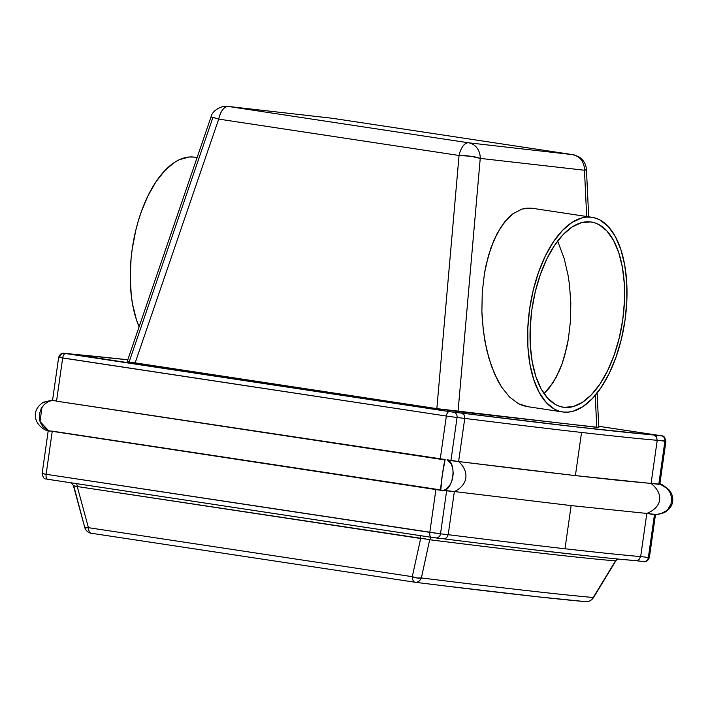 <?xml version="1.0" encoding="UTF-8"?>
<svg xmlns="http://www.w3.org/2000/svg" width="708" height="708" viewBox="0 0 708 708"><rect width="100%" height="100%" fill="white"/><g stroke="black" fill="none" stroke-linecap="round" stroke-linejoin="round"><path stroke-width="1.06" d="M598.72 426.278L660.272 435.597A4.761 2.328 -81.4 0 1 660.316 435.597L598.72 426.278L661.476 435.836L578.1 427.119L451.722 411.941L72.428 354.221A834.006 13.098 -171.9 0 1 127.794 359.779L72.234 354.195M664.936 441.049L665.927 441.252L664.918 441.173L658.776 484.325L651.077 483.449L657.219 440.296A838.768 13.178 -171.9 0 1 581.542 432.455L575.4 475.608L618.704 480.343L651.077 483.449L657.219 440.296L664.918 441.173L658.776 484.325L659.812 484.157L651.077 483.449C664.113 493.892 662.21 507.229 646.811 513.433L571.135 505.592L454.35 491.538L448.208 534.69L440.509 533.814L446.651 490.662L454.35 491.538C467.953 485.13 469.855 471.785 458.616 461.554L450.916 460.678L457.058 417.525L464.758 418.401L458.616 461.554L521.769 469.315L575.4 475.608L581.542 432.455A838.768 13.178 -171.9 0 1 464.758 418.401L458.616 461.554L575.4 475.608L651.077 483.449C664.113 493.892 662.21 507.229 646.811 513.433L654.511 514.309L648.369 557.462L640.669 556.585L646.811 513.433L571.135 505.592L454.35 491.538L448.208 534.69A838.768 13.178 8.1 0 0 564.993 548.753L571.135 505.592L564.993 548.753A838.768 13.178 8.1 0 0 640.669 556.585L646.811 513.433L655.387 514.769L660.989 513.707L665.98 510.972L668.042 509.025L670.945 504.14L671.742 498.512L670.308 493.016L667.016 488.396L659.768 483.971M52.268 431.137L435.951 489.184L429.809 532.345L46.126 474.298L52.268 431.137L48.87 431.013L42.931 426.836L40.303 422.349L39.559 419.711L39.418 414.074L41.135 408.684L44.365 404.33L48.56 401.463L53.25 400.215L56.534 401.162L445.155 459.51L442.279 475.041L440.774 490.299L48.224 430.712L42.117 473.617L46.126 474.298L52.268 431.137M443.792 538.832C535.142 550.249 599.172 557.532 635.864 560.674L643.581 561.559A4.761 4.16 -83.5 0 0 643.714 561.577A4.761 4.16 -83.5 0 0 648.369 557.462L649.369 557.541L648.369 557.462A4.761 4.16 96.5 0 1 643.731 561.577A4.761 4.16 96.5 0 1 643.581 561.559M655.458 514.707L654.511 514.309L648.369 557.462L640.669 556.585L638.899 559.736L636.474 560.683L620.889 559.311M583.126 555.399L534.717 549.895M442.907 490.6C453.235 490.777 457.218 463.005 447.297 459.802L450.916 460.678L457.058 417.525L446.359 416.047L440.217 459.2L56.534 401.162L62.676 358L446.359 416.047L440.217 459.2L445.155 459.51C444.066 461.2 440.111 488.971 440.774 490.299L454.35 491.538C467.953 485.13 469.855 471.785 458.616 461.554L447.297 459.802L451.164 463.855L452.748 468.289L453.226 473.687L452.421 479.307L450.465 484.299L446.173 489.263L442.907 490.6L435.951 489.184L429.809 532.345A4.761 2.328 98.6 0 0 431.402 537.31A4.761 2.328 -81.4 0 0 431.446 537.319L432.606 537.487M46.834 479.13L47.684 479.263A4.761 2.328 -81.4 0 1 46.126 474.298L43.126 473.696M615.942 560.639L615.509 560.886A813.811 12.779 -171.9 0 1 429.676 539.753L421.375 577.94A799.518 12.558 8.1 0 0 593.233 597.49L615.509 560.886L593.233 597.49A799.518 12.558 -171.9 0 1 421.375 577.94L429.676 539.753L428.827 539.487L77.252 486.538L88.42 527.672L412.277 576.675L420.658 538.487L412.277 576.675A7.938 3.416 12.5 0 0 421.375 577.94A7.938 5.894 97.1 0 1 415.304 582.277A7.938 5.894 97.1 0 1 415.162 582.25A7.938 5.894 -82.9 0 0 415.295 582.277A7.938 5.894 -82.9 0 0 421.375 577.94L416.959 577.994L412.277 576.675A7.938 3.876 98.6 0 0 415.092 582.241A7.938 3.876 98.6 0 0 415.162 582.25A7.938 3.876 -81.4 0 1 415.092 582.241A7.938 3.876 -81.4 0 1 412.277 576.675L88.42 527.672L77.252 486.538L73.482 485.723M71.322 482.838L73.402 485.635L84.765 527.495A7.938 1.381 -15.3 0 0 88.42 527.672L84.783 527.54L73.756 485.9L77.252 486.538A4.761 2.328 98.6 0 0 76.305 483.591A4.761 2.328 -81.4 0 1 77.252 486.538L420.658 538.487A4.761 2.328 98.6 0 0 419.711 535.549A4.761 2.328 -81.4 0 1 420.658 538.487L425.579 538.832M585.861 601.676A7.938 7.611 -85 0 0 593.233 597.49C591.445 600.57 588.844 601.942 585.419 601.623L537.682 596.791L443.633 585.773M44.462 402.312L45.392 401.843M49.808 400.418L52.649 400.1L56.534 401.162L62.676 358L59.676 357.407A4.761 4.16 96.5 0 1 64.322 353.292A4.761 4.16 96.5 0 1 64.455 353.31L127.794 359.779M593.233 597.49L593.277 597.941L593.233 597.49A7.938 1.151 31.4 0 1 593.313 597.906L615.925 560.674L617.65 559.001M84.765 527.495C85.827 531.885 91.155 533.567 90.721 533.151L91.235 533.248A7.938 3.876 98.6 0 0 91.305 533.257A7.938 3.876 -81.4 0 1 91.235 533.248A7.938 3.876 -81.4 0 1 88.42 527.672A7.938 3.876 98.6 0 0 91.235 533.248L415.295 582.277C494.733 592.162 551.585 598.632 585.843 601.676L585.419 601.623M91.305 533.257L415.021 582.233M84.783 527.54L84.96 527.044M48.87 431.013L40.029 421.543L41.993 407.197M53.25 400.215L52.649 400.1M659.812 484.157L665.927 441.252L662.794 440.703M435.986 537.938L444.465 538.841L446.606 537.859L448.208 534.69L440.509 533.814A4.761 4.16 96.5 0 1 435.854 537.93A4.761 4.16 96.5 0 1 435.721 537.912A4.761 4.16 -83.5 0 0 435.871 537.93A4.761 4.16 -83.5 0 0 440.509 533.814L46.126 474.298A4.761 2.328 98.6 0 0 47.719 479.272L431.402 537.31A4.761 2.328 -81.4 0 1 429.809 532.345L440.509 533.814L446.651 490.662L443.491 490.6M615.509 560.886A4.761 4.584 94.9 0 1 617.332 558.975A4.761 4.584 -85.1 0 0 615.509 560.886A813.811 12.779 -171.9 0 1 429.676 539.753A4.761 3.496 97.1 0 1 431.827 537.381A4.761 3.496 -82.9 0 0 429.676 539.753M42.117 473.617C43.94 480.732 45.595 478.343 47.719 479.272A4.761 2.328 98.6 0 0 47.763 479.272L431.358 537.31M636.474 560.683L638.899 559.736L640.669 556.585A838.768 13.178 -171.9 0 1 564.993 548.753A838.768 13.178 -171.9 0 1 448.208 534.69L446.606 537.859L443.704 538.815M443.881 538.841A834.006 13.098 8.1 0 0 635.607 560.648M660.272 435.597L661.476 435.836A4.761 4.16 96.5 0 1 664.918 441.173L665.927 441.252C664.095 434.128 662.449 436.526 660.316 435.597M657.219 440.296L664.918 441.173A4.761 4.16 -83.5 0 0 661.476 435.836L653.502 434.924L656.405 436.765L657.219 440.296L656.405 436.765L653.502 434.924A834.006 13.098 -171.9 0 1 461.589 413.091L464.103 414.888L464.758 418.401A838.768 13.178 8.1 0 0 581.542 432.455A838.768 13.178 8.1 0 0 657.219 440.296M457.058 417.525L464.758 418.401L464.103 414.888L461.589 413.091L453.616 412.189A4.761 4.16 96.5 0 1 457.058 417.525A4.761 4.16 -83.5 0 0 453.616 412.189L449.341 411.596A4.761 2.328 98.6 0 0 446.359 416.047L457.058 417.525M72.428 354.221L71.561 354.177M52.569 400.197L58.667 357.319L446.359 416.047A4.761 2.328 -81.4 0 1 449.341 411.596L65.658 353.549A4.761 2.328 98.6 0 0 62.676 358A4.761 2.328 -81.4 0 1 65.658 353.549L64.455 353.31A4.761 4.16 -83.5 0 0 64.313 353.292M564.117 407.348A93.668 45.693 -81.4 0 1 563.303 407.233A93.668 45.693 -81.4 0 1 532.018 308.626A93.668 45.693 -81.4 0 1 590.507 221.905L581.392 222.675L572.126 226.985L563.055 234.658L554.523 245.411L546.877 258.818L540.399 274.368L535.337 291.466L531.894 309.458L530.195 327.645L530.301 345.336L532.212 361.841L535.867 376.532L541.107 388.851L547.744 398.312L555.514 404.551L559.727 406.392L564.117 407.348L573.232 406.569L582.507 402.268L591.578 394.586L600.101 383.842L607.747 370.434L614.225 354.876L619.288 337.778L622.739 319.795L624.438 301.599L624.332 283.917L622.412 267.412L618.765 252.712L613.517 240.401L606.889 230.941L599.118 224.693L594.897 222.852L590.507 221.905A93.668 45.693 -81.4 0 1 591.322 222.011A93.668 45.693 -81.4 0 1 622.615 320.627A93.668 45.693 -81.4 0 1 564.117 407.348L562.488 407.1L564.117 407.348M193.797 157.07L197.098 157.565L193.797 157.07A98.43 48.011 98.6 0 0 139.573 216.843A98.43 48.011 98.6 0 0 139.104 326.777L136.379 319.565L132.538 304.121L131.299 295.643L130.228 277.589L131.069 258.65L132.201 249.074L135.821 230.171L138.281 221.02L141.14 212.196L147.945 195.859L155.99 181.77L164.946 170.469L174.478 162.406L179.345 159.689L189.054 157.008L193.797 157.07A98.43 48.011 98.6 0 1 194.656 157.185L197.107 157.557M591.18 217.188A98.43 48.011 -81.4 0 1 592.038 217.303A98.43 48.011 -81.4 0 1 624.916 320.928A98.43 48.011 -81.4 0 1 563.444 412.056L558.833 411.056L554.399 409.127L546.24 402.56L539.266 392.621L533.761 379.683L529.92 364.239L527.911 346.893L527.796 328.308L529.584 309.192L533.204 290.289L538.523 272.323L545.328 255.977L553.373 241.888L562.329 230.596L571.86 222.524L581.604 218.002L586.436 217.126L591.18 217.188L595.791 218.188L600.225 220.117L608.393 226.684L615.358 236.622L620.872 249.57L624.704 265.004L626.722 282.35L626.837 300.944L625.049 320.051L621.42 338.955L616.102 356.929L609.296 373.266L601.26 387.365L592.304 398.657L582.773 406.719L573.029 411.242L568.197 412.118L563.444 412.056A98.43 48.011 -81.4 0 1 562.595 411.95A98.43 48.011 -81.4 0 1 529.708 308.316A98.43 48.011 -81.4 0 1 591.18 217.188L531.504 208.161L591.18 217.188M592.038 217.303L531.504 208.161L522.159 209.01L526.814 208.108L531.504 208.161M127.936 361.673L129.175 361.806L212.763 117.917L211.612 117.05L218.71 119.103L135.113 362.992L436.845 408.64L459.05 155.468L218.71 119.103L459.05 155.468L436.845 408.64L596.764 427.34L595.233 395.391L596.764 427.34L598.729 427.482M573.223 154.733A15.877 7.744 98.6 0 0 572.967 154.68L579.197 157.034C583.64 160.061 586.056 164.256 586.445 169.619A15.877 1.089 177.3 0 1 584.472 170.247L586.684 216.489L584.472 170.247L480.236 158.388L458.041 411.56L598.207 427.358M527.646 406.64L522.982 405.631L518.371 403.675L509.53 397.011L501.459 386.904L497.804 380.674L491.458 366.16L486.573 349.398L483.343 331.017L481.882 311.724L482.263 292.271L484.458 273.394L488.387 255.827L493.901 240.242L500.786 227.241L508.778 217.321L513.088 213.639L522.159 209.01L513.088 213.639L504.662 221.869L497.184 233.383L490.963 247.747L486.219 264.403L484.458 273.394L482.263 292.271L481.882 311.724L482.387 321.441L484.741 340.362L488.821 358.027L494.467 373.736L501.459 386.904L509.53 397.011L518.371 403.675L527.646 406.64M585.87 169.362L586.339 169.752L584.472 170.247A15.877 13.859 96.5 0 0 572.825 154.663A15.877 7.744 -81.4 0 1 572.967 154.68A15.877 7.744 98.6 0 0 572.825 154.663L468.599 142.804A15.877 13.859 96.5 0 1 480.236 158.388A15.877 13.859 -83.5 0 0 468.599 142.804A15.877 7.744 98.6 0 0 459.05 155.468L470.962 156.291L480.236 158.388L584.472 170.247A15.877 13.859 -83.5 0 0 572.825 154.663L332.627 118.324A15.877 7.744 98.6 0 0 332.486 118.298A15.877 13.859 -83.5 0 0 332.043 118.245L227.817 106.386A15.877 13.859 96.5 0 1 228.259 106.448C223.985 106.625 220.799 110.846 218.71 119.103L135.113 362.992L127.201 361.664L436.845 408.64L458.041 411.56L480.236 158.388A15.877 2.735 -175 0 0 459.05 155.468A15.877 7.744 -81.4 0 1 468.599 142.804L572.825 154.663L332.486 118.298L228.259 106.448L468.599 142.804L228.259 106.448A15.877 7.744 98.6 0 0 218.71 119.103A15.877 0.602 -161.1 0 0 211.002 117.015L127.157 361.638M211.081 117.112L211.612 117.05M332.769 118.342A15.877 7.744 98.6 0 0 332.627 118.324L227.817 106.386C224.055 105.138 212.365 109.324 211.002 117.015M557.647 241.03L564.214 258.606L568.09 275.403L569.427 284.306L570.807 302.661L570.444 321.175L568.356 339.132L564.621 355.85L562.17 363.54L559.373 370.682L552.824 383.055L544.027 393.621L549.134 388.17L556.249 377.205L562.17 363.54L566.683 347.69L568.356 339.132L570.444 321.175L570.807 302.661L569.427 284.306L568.09 275.403L564.214 258.606L557.647 241.03M585.843 601.676C588.516 602.021 591.012 600.765 593.313 597.897M48.436 430.995C45.339 430.818 34.081 424.428 35.4 413.481C36.232 406.675 42.754 402.339 44.179 402.029L52.773 400.064M655.475 514.672L649.369 557.541C647.085 563.409 642.997 561.223 643.714 561.577L635.749 560.665M659.608 483.865C660.537 483.352 663.768 485.431 669.29 490.113C672.149 493.848 673.246 497.697 672.6 501.653C671.989 506.211 669.095 509.928 663.909 512.813L655.263 514.796M431.402 537.31L443.827 538.832M58.667 357.319C61.198 351.248 64.534 353.779 64.322 353.292L72.287 354.204M562.595 411.95L526.787 406.534M586.445 169.619L588.702 216.798M597.127 393.064L598.773 427.499M332.627 118.324L572.967 154.68"/></g></svg>
